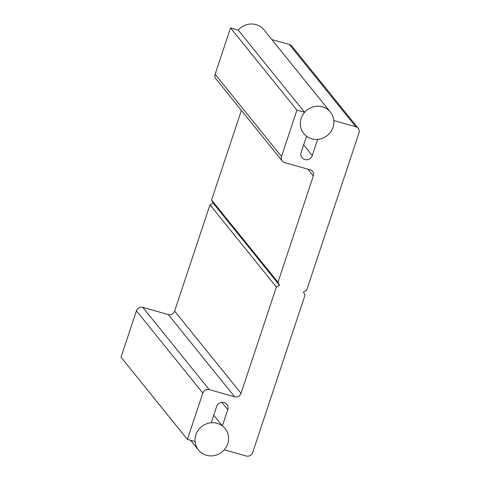 <?xml version="1.0" encoding="UTF-8"?>
<svg xmlns="http://www.w3.org/2000/svg" width="480" height="480" viewBox="0 0 480 480"><rect width="100%" height="100%" fill="white"/><g stroke="black" fill="none" stroke-linecap="round" stroke-linejoin="round"><path stroke-width="0.72" d="M206.496 455.28A17.1 16.266 141.1 0 0 225.474 448.254A17.1 16.266 141.1 0 0 225.12 428.55A17.1 16.266 141.1 0 0 201.594 426.642A17.1 16.266 141.1 0 0 198.51 450.042A17.1 16.266 141.1 0 0 206.496 455.28M271.83 39.564L289.41 44.514L355.812 126.75L333.798 120.546A17.1 16.266 -38.9 0 1 317.676 139.374L312.288 155.568A5.988 5.694 -38.9 0 1 302.064 157.758A5.988 5.694 -38.9 0 1 301.152 152.43L306.54 136.236A17.1 16.266 -38.9 0 1 303.78 133.572A17.1 16.266 -38.9 0 1 304.632 112.326L238.23 30.096A17.1 16.266 -38.9 0 1 263.994 29.856L330.396 112.086A17.1 16.266 141.1 0 0 306.87 110.178A17.1 16.266 141.1 0 0 303.78 133.572A17.1 16.266 141.1 0 0 311.772 138.816A17.1 16.266 141.1 0 0 330.75 131.79A17.1 16.266 141.1 0 0 330.396 112.086M187.41 439.416L121.014 357.18L136.428 310.83L202.83 393.06L187.41 439.416L195.102 441.582A17.1 16.266 -38.9 0 1 211.224 422.754L216.612 406.56A5.988 5.694 -38.9 0 1 226.836 404.37A5.988 5.694 -38.9 0 1 227.748 409.698L222.366 425.892L213.738 415.206M222.366 425.892A17.1 16.266 -38.9 0 1 225.12 428.55A17.1 16.266 -38.9 0 1 224.268 449.796L246.282 456A5.13 4.878 -38.9 0 0 252.654 452.55L305.022 295.116L303.432 292.044L306.618 290.322L358.986 132.888A5.13 4.878 -38.9 0 0 358.206 128.322L291.804 46.086A5.13 4.878 141.1 0 0 289.41 44.514M304.632 112.326L296.94 110.16L281.52 156.51L215.118 74.28A5.13 4.878 141.1 0 0 215.904 78.846L282.3 161.082A5.13 4.878 -38.9 0 1 281.52 156.51M307.854 169.176L313.332 175.962A5.13 4.878 141.1 0 0 310.158 169.824L284.7 162.654A5.13 4.878 -38.9 0 1 282.3 161.082M313.332 175.962L277.98 282.252L279.564 285.324L276.384 287.046L241.026 393.336L174.624 311.106A5.13 4.878 -38.9 0 1 168.258 314.556L234.654 396.786A5.13 4.878 141.1 0 0 241.026 393.336M234.654 396.786L209.196 389.61L142.8 307.38A5.13 4.878 141.1 0 0 136.428 310.83M202.83 393.06A5.13 4.878 -38.9 0 1 209.196 389.61M355.812 126.75A5.13 4.878 -38.9 0 1 358.206 128.322M142.8 307.38L168.258 314.556M174.624 311.106L209.982 204.816L213.168 203.088L211.578 200.022L241.386 110.412M215.118 74.28L230.538 27.93L238.23 30.096M211.578 200.022L277.98 282.252M213.168 203.088L279.564 285.324M276.384 287.046L209.982 204.816M296.94 110.16L230.538 27.93M303.66 144.882L312.288 155.568M221.82 402.354L227.748 409.698M198.51 450.042L190.668 440.328"/></g></svg>
